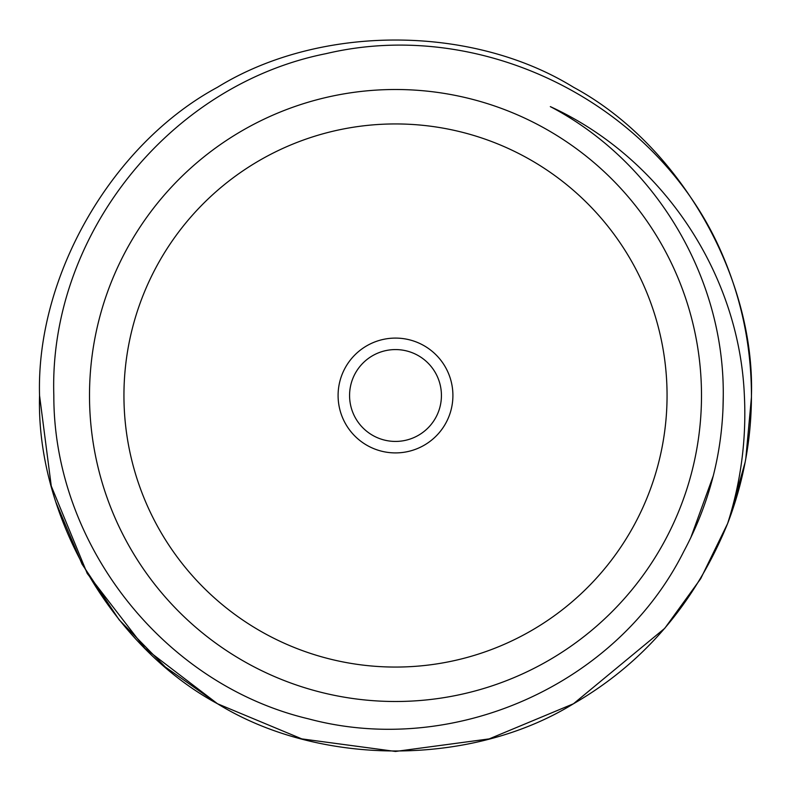 <?xml version="1.0" encoding="UTF-8"?>
<svg xmlns="http://www.w3.org/2000/svg" width="791" height="791" viewBox="0 0 791 791"><rect width="100%" height="100%" fill="white"/><g stroke="black" fill="none" stroke-linecap="round" stroke-linejoin="round"><path stroke-width="1.19" d="M349.573 395.5A45.927 45.927 0 0 0 395.5 441.427A45.927 45.927 0 0 0 441.427 395.5A45.927 45.927 0 0 0 395.5 349.573A45.927 45.927 0 0 0 349.573 395.5M338.093 395.5A57.407 57.407 0 0 0 395.5 452.907A57.407 57.407 0 0 0 452.907 395.5A57.407 57.407 0 0 0 395.5 338.093A57.407 57.407 0 0 0 338.093 395.5M123.94 395.5A271.56 271.56 0 0 0 395.5 667.06A271.56 271.56 0 0 0 667.06 395.5A271.56 271.56 0 0 0 395.5 123.94A271.56 271.56 0 0 0 123.94 395.5M89.502 395.5A305.998 305.998 0 0 0 395.5 701.498A305.998 305.998 0 0 0 701.498 395.5A305.998 305.998 0 0 0 395.5 89.502A305.998 305.998 0 0 0 89.502 395.5M683.77 551.475C616.575 685.807 452.739 757.501 308.619 718.881C163.727 684.63 53.472 544.663 53.828 395.5C48.637 235.945 169.234 84.766 326.021 53.659C481.235 16.848 653.03 101.97 719.266 247.583C740.594 294.588 751.321 343.887 751.45 395.5C754.96 275.683 678.994 144.11 573.475 87.237C471.466 24.294 319.534 24.294 217.525 87.237C112.006 144.11 36.04 275.683 39.55 395.5C36.04 515.317 112.006 646.89 217.525 703.763C319.534 766.706 471.466 766.706 573.475 703.763C643.726 663.155 695.111 603.078 727.631 523.513C743.441 482.302 751.381 439.638 751.45 395.5C754.96 275.683 678.994 144.11 573.475 87.237C471.466 24.294 319.534 24.294 217.525 87.237C112.006 144.11 36.04 275.683 39.55 395.5L51.267 486.06L87.237 573.475L144.961 648.343L217.525 703.763L144.961 648.343L87.237 573.475L51.267 486.06L39.55 395.5L51.267 486.06L87.237 573.475L144.961 648.343L217.525 703.763L301.806 738.893L395.5 751.45L489.194 738.893L573.475 703.763L664.756 628.321L700.707 578.666L727.631 523.513C740.949 481.848 746.526 439.183 744.371 395.5C739.229 273.103 661.998 157.745 550.328 106.617C655.591 161.819 724.329 277.137 723.261 395.5C723.142 450.445 709.982 502.433 683.77 551.475M56.023 502.532L81.997 564.052L119.115 619.788L165.26 666.951L217.525 703.763L301.806 738.893L395.5 751.45L489.194 738.893L573.475 703.763L664.756 628.321L700.707 578.666L727.631 523.513L700.707 578.666L664.756 628.321L573.475 703.763M728.491 521.259L745.142 462.201M39.55 395.5C36.04 275.683 112.006 144.11 217.525 87.237C319.534 24.294 471.466 24.294 573.475 87.237C678.994 144.11 754.96 275.683 751.45 395.5C754.96 275.683 678.994 144.11 573.475 87.237C471.466 24.294 319.534 24.294 217.525 87.237C112.006 144.11 36.04 275.683 39.55 395.5C36.04 275.683 112.006 144.11 217.525 87.237C319.534 24.294 471.466 24.294 573.475 87.237C678.994 144.11 754.96 275.683 751.45 395.5C754.96 275.683 678.994 144.11 573.475 87.237C471.466 24.294 319.534 24.294 217.525 87.237C112.006 144.11 36.04 275.683 39.55 395.5C36.04 275.683 112.006 144.11 217.525 87.237C319.534 24.294 471.466 24.294 573.475 87.237C678.994 144.11 754.96 275.683 751.45 395.5C754.96 275.683 678.994 144.11 573.475 87.237C471.466 24.294 319.534 24.294 217.525 87.237C112.006 144.11 36.04 275.683 39.55 395.5C36.04 275.683 112.006 144.11 217.525 87.237C319.534 24.294 471.466 24.294 573.475 87.237C678.994 144.11 754.96 275.683 751.45 395.5C754.96 275.683 678.994 144.11 573.475 87.237C471.466 24.294 319.534 24.294 217.525 87.237C112.006 144.11 36.04 275.683 39.55 395.5C36.04 275.683 112.006 144.11 217.525 87.237C319.534 24.294 471.466 24.294 573.475 87.237C678.994 144.11 754.96 275.683 751.45 395.5C754.96 275.683 678.994 144.11 573.475 87.237C471.466 24.294 319.534 24.294 217.525 87.237C112.006 144.11 36.04 275.683 39.55 395.5C36.04 275.683 112.006 144.11 217.525 87.237C319.534 24.294 471.466 24.294 573.475 87.237C678.994 144.11 754.96 275.683 751.45 395.5C754.96 275.683 678.994 144.11 573.475 87.237C471.466 24.294 319.534 24.294 217.525 87.237C112.006 144.11 36.04 275.683 39.55 395.5L51.267 486.06L87.237 573.475L144.961 648.343L217.525 703.763L301.806 738.893L395.5 751.45L489.194 738.893L573.475 703.763L664.756 628.321L700.707 578.666L727.631 523.513L700.707 578.666L664.756 628.321L573.475 703.763L489.194 738.893L395.5 751.45L301.806 738.893L217.525 703.763L144.961 648.343L87.237 573.475L51.267 486.06L39.55 395.5L51.267 486.06L87.237 573.475L144.961 648.343L217.525 703.763L144.961 648.343L87.237 573.475L51.267 486.06L39.55 395.5L51.267 486.06L87.237 573.475L144.961 648.343L217.525 703.763L301.806 738.893L395.5 751.45L489.194 738.893L573.475 703.763L664.756 628.321L700.707 578.666L727.631 523.513L700.707 578.666L664.756 628.321L573.475 703.763L489.194 738.893L395.5 751.45L301.806 738.893L217.525 703.763L144.961 648.343L87.237 573.475L51.267 486.06L39.55 395.5L51.267 486.06L87.237 573.475L144.961 648.343L217.525 703.763L144.961 648.343L87.237 573.475L51.267 486.06L39.55 395.5L51.267 486.06L87.237 573.475L144.961 648.343L217.525 703.763L301.806 738.893L395.5 751.45L489.194 738.893L573.475 703.763L664.756 628.321L700.707 578.666L727.631 523.513L700.707 578.666L664.756 628.321L573.475 703.763L489.194 738.893L395.5 751.45L301.806 738.893L217.525 703.763L144.961 648.343L87.237 573.475L51.267 486.06L39.55 395.5L51.267 486.06L87.237 573.475L144.961 648.343L217.525 703.763L144.961 648.343L87.237 573.475L51.267 486.06L39.55 395.5L51.267 486.06L87.237 573.475L144.961 648.343L217.525 703.763M728.531 521.16L744.084 467.521M745.804 458.651L751.45 397.131M690.731 537.85L713.235 475.935L690.731 537.85M722.984 408.858L723.261 395.5"/></g></svg>
